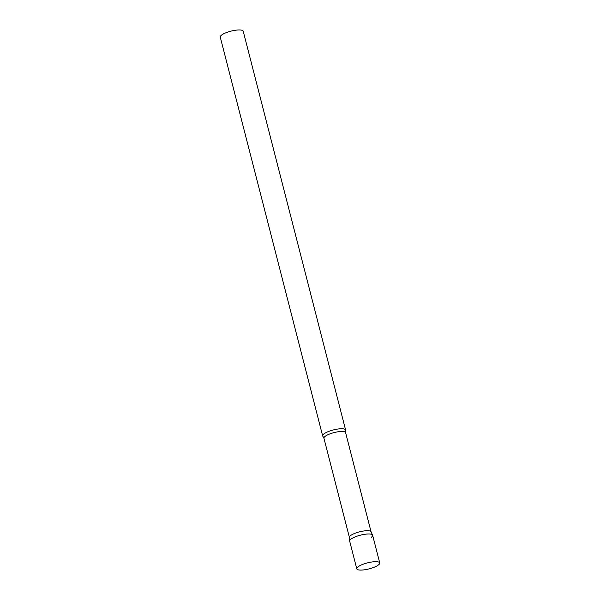 <?xml version="1.0" encoding="UTF-8"?>
<svg xmlns="http://www.w3.org/2000/svg" width="600" height="600" viewBox="0 0 600 600"><rect width="100%" height="100%" fill="white"/><g stroke="black" fill="none" stroke-linecap="round" stroke-linejoin="round"><path stroke-width="0.9" d="M379.74 562.935L372.63 535.252A11.85 3.105 165.6 0 0 366.645 534.075A11.85 3.105 165.6 0 0 354.945 536.977A11.85 3.105 165.6 0 0 349.673 541.14L356.782 568.83A11.85 3.105 165.6 0 0 362.767 570A11.85 3.105 165.6 0 0 374.468 567.097A11.85 3.105 165.6 0 0 379.74 562.935A11.85 3.105 165.6 0 0 373.755 561.765A11.85 3.105 165.6 0 0 362.048 564.668A11.85 3.105 165.6 0 0 356.782 568.83M349.41 537.457A11.19 2.933 -14.4 0 1 349.388 537.322A11.19 2.933 -14.4 0 1 350.707 535.507A11.19 2.933 -14.4 0 1 362.317 531.225A11.19 2.933 -14.4 0 1 371.04 531.765L372.585 535.11A11.85 3.105 -14.4 0 1 371.265 537.315M349.388 537.322L349.65 540.998A11.85 3.105 -14.4 0 1 351.045 539.077A11.85 3.105 -14.4 0 1 363.337 534.533A11.85 3.105 -14.4 0 1 372.585 535.11M322.882 436.305A11.85 3.105 -14.4 0 1 322.65 435.9A11.85 3.105 -14.4 0 1 324.022 433.83A11.85 3.105 -14.4 0 1 336.585 429.24A11.85 3.105 -14.4 0 1 345.608 430.005A11.85 3.105 -14.4 0 1 345.6 430.47L345.608 432.66A11.19 2.933 -14.4 0 0 337.087 431.94A11.19 2.933 -14.4 0 0 325.23 436.275A11.19 2.933 -14.4 0 0 323.933 438.225L322.882 436.305M322.65 435.9L220.26 37.11A11.85 3.105 -14.4 0 1 221.632 35.04A11.85 3.105 -14.4 0 1 234.195 30.45A11.85 3.105 -14.4 0 1 243.218 31.215L345.608 430.005M371.07 531.825L345.608 432.66M349.395 537.39L323.933 438.225"/></g></svg>
